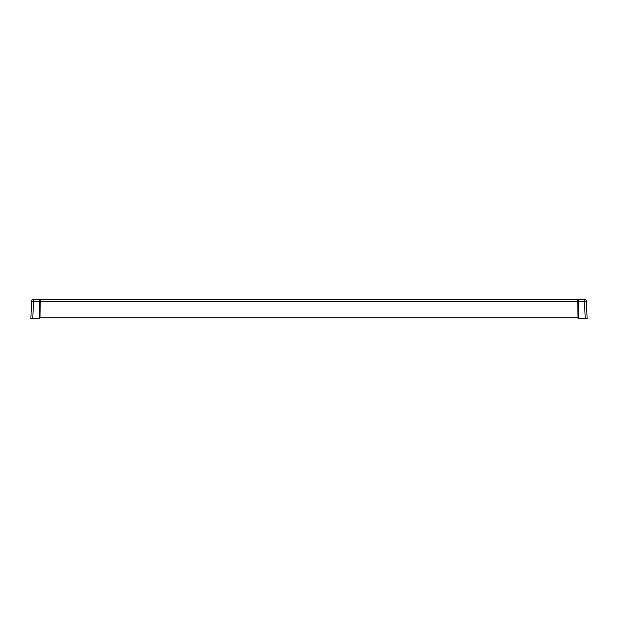 <?xml version="1.0" encoding="UTF-8"?>
<svg xmlns="http://www.w3.org/2000/svg" width="618" height="618" viewBox="0 0 618 618"><rect width="100%" height="100%" fill="white"/><g stroke="black" fill="none" stroke-linecap="round" stroke-linejoin="round"><path stroke-width="0.93" d="M578.232 317.861L39.768 317.861M577.73 299.56L40.27 299.56L577.73 299.56A0.579 0.579 0 0 1 578.309 300.132L577.73 299.56M39.691 300.132A0.579 0.579 0 0 1 40.27 299.56L40.247 301.422L577.753 301.422L577.737 300.109M520.456 299.56L511.743 299.56M585.176 318.44L587.1 318.44L586.505 301.422L584.582 301.422L585.176 318.44L578.626 318.44L578.332 301.422L577.753 301.422L578.039 317.861L578.618 317.861L39.382 317.861L39.961 317.861L40.247 301.422L39.668 301.429L39.374 318.44L32.824 318.44L33.418 301.422L31.495 301.422L30.9 318.44L31.495 301.422A1.924 1.924 0 0 1 33.418 299.56L39.706 299.56L39.668 301.422L33.418 301.422L33.418 299.56A1.924 1.924 0 0 0 31.495 301.422M552.137 317.861L570.429 317.861M452.955 317.861L471.248 317.861M353.774 317.861L372.075 317.861M245.925 317.861L264.226 317.861M146.752 317.861L165.045 317.861M47.571 317.861L65.863 317.861M30.9 318.44L32.824 318.44M584.582 299.56A1.924 1.924 0 0 1 586.505 301.422A1.924 1.924 0 0 0 584.582 299.56L578.293 299.56L578.332 301.422L584.582 301.422L584.582 299.56M39.683 300.518L40.27 299.56"/></g></svg>

